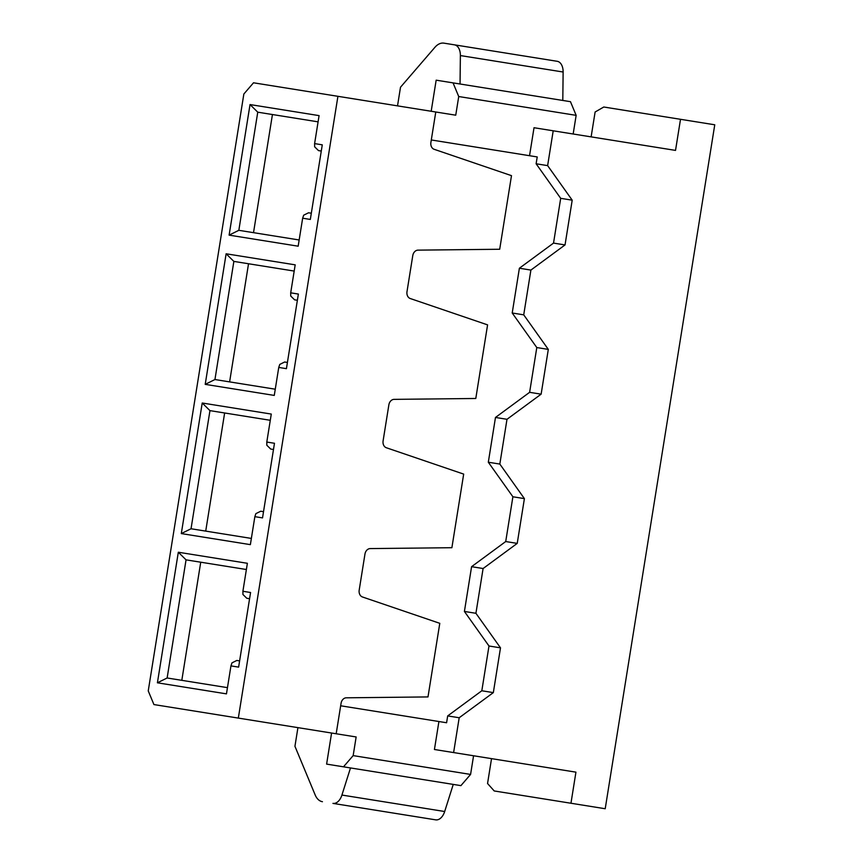 <?xml version="1.0" encoding="UTF-8"?>
<svg xmlns="http://www.w3.org/2000/svg" width="863" height="863" viewBox="0 0 863 863"><rect width="100%" height="100%" fill="white"/><g stroke="black" fill="none" stroke-linecap="round" stroke-linejoin="round"><path stroke-width="1.29" d="M337.918 96.322L238.328 718.092L153.927 704.564L148.242 690.907L243.851 94.002L253.517 82.794L435.772 111.996L430.896 142.46A6.3 4.951 -80.9 0 0 434.154 149.299L511.489 175.653L499.699 249.256L417.994 250.141A6.3 4.951 -80.9 0 0 412.773 255.621L406.991 291.683A6.3 4.951 99.1 0 0 410.249 298.522L487.584 324.876L475.793 398.479L394.1 399.364A6.3 4.951 99.1 0 0 388.868 404.844L383.096 440.907A6.3 4.951 99.1 0 0 386.344 447.746L463.679 474.1L451.888 547.703L370.195 548.588A6.3 4.951 99.1 0 0 364.963 554.068L359.191 590.13A6.3 4.951 99.1 0 0 362.438 596.969L439.785 623.323L427.994 696.926L346.29 697.811A6.3 4.951 99.1 0 0 341.068 703.291L336.182 733.766L356.149 736.959L353.161 755.61L470.583 774.424L473.571 755.772M572.201 200.173L560.691 198.328L536.117 163.776L547.627 165.62L572.201 200.173L565.038 244.93L530.896 270.076L519.386 268.231L512.212 312.999L536.797 347.552L529.623 392.32L495.481 417.455L506.991 419.299L499.828 464.067L524.402 498.62L517.228 543.388L483.097 568.523L475.923 613.291L500.497 647.843L493.334 692.611L459.192 717.746L453.614 752.568L575.934 772.158L570.961 803.248L605.211 808.739L714.758 124.79L603.776 107.012L595.114 112.007L591.123 136.872M519.386 268.231L553.528 243.096L560.691 198.328M565.038 244.93L553.528 243.096M495.481 417.455L488.318 462.223L512.892 496.775L505.718 541.543L471.586 566.678L464.413 611.446L488.987 645.999L481.824 690.767L447.681 715.912L446.592 722.752L340.669 705.783M499.828 464.067L488.318 462.223M435.772 111.996L455.74 115.189L458.728 96.537L576.15 115.351L573.161 134.002M314.607 143.603L319.083 115.62L250.033 104.563L229.116 235.135L298.166 246.192L302.654 218.21L310.324 219.439L322.277 144.833L314.607 143.603L314.639 146.796L318.501 150.604L321.284 151.047M318.091 121.845L257.757 112.179L250.033 104.563M576.15 115.351L570.475 101.683L436.16 80.173L431.187 111.251M257.757 112.179L238.835 230.313L229.116 235.135M547.627 165.62L553.205 130.798L534.024 127.724L529.537 155.707M238.328 718.092L336.182 733.766M460.378 55.566L563.129 72.017A12.589 7.767 -80.9 0 0 557.196 61.295L454.445 44.833A12.589 7.767 -80.9 0 1 460.378 55.566L460.044 83.991M563.129 72.017L562.795 100.453M397.519 105.869L400.508 87.217L434.92 47.314A18.889 11.661 99.1 0 1 443.938 43.15L454.445 44.833M253.517 232.665L272.438 114.531M311.327 213.226L308.544 212.783L303.679 215.189L302.654 218.21M431.295 139.968L537.218 156.937L536.117 163.776M553.205 130.798L675.524 150.399L680.508 119.31M453.043 82.87L458.728 96.537M230.95 665.891L226.462 693.863L157.411 682.806L178.317 552.234L247.379 563.291L242.902 591.274L250.572 592.503L238.62 667.121L230.95 665.891L231.974 662.86L236.84 660.454L239.612 660.896M254.855 516.667L250.367 544.639L181.306 533.582L202.222 403.01L271.284 414.067L266.796 442.05L274.477 443.28L262.525 517.897L254.855 516.667L255.88 513.636L260.734 511.23L263.517 511.673M297.379 300.27L294.596 299.828L290.734 296.02L290.702 292.827L298.371 294.056L286.419 368.663L278.749 367.433L279.774 364.413L284.639 362.007L287.422 362.449M205.211 384.359L226.128 253.787L233.862 261.403L214.941 379.537L205.211 384.359L274.272 395.416L278.749 367.433M290.702 292.827L295.189 264.844L226.128 253.787M299.17 239.979L238.835 230.313M470.583 774.424L460.918 785.632L343.496 766.819L353.161 755.61M331.586 733.021L326.613 764.111L343.496 766.819M506.991 419.299L541.133 394.164L529.623 392.32M541.133 394.164L548.307 349.396L536.797 347.552M530.896 270.076L523.722 314.844L548.307 349.396M512.212 312.999L523.722 314.844M491.532 758.642L487.552 783.518L494.229 790.961L570.961 803.248M425.189 818.167L332.945 803.388A12.589 7.767 99.1 0 0 341.931 795.05L444.682 811.511L453.248 784.402M444.682 811.511A12.589 7.767 99.1 0 1 435.696 819.85L332.945 803.388M453.614 752.568L434.434 749.494L438.911 721.522M297.929 727.638L294.941 746.29L315.168 794.942A18.889 11.661 -80.9 0 0 322.438 801.705M246.387 569.515L186.052 559.85L178.317 552.234M200.734 562.201L181.813 680.335M227.465 687.649L167.131 677.984L186.052 559.85M249.58 598.717L246.796 598.275L242.924 594.467L242.902 591.274M167.131 677.984L157.411 682.806M273.474 449.494L270.702 449.051L266.829 445.243L266.796 442.05M270.281 420.292L209.957 410.626L191.036 528.76L181.306 533.582M209.957 410.626L202.222 403.01M191.036 528.76L251.36 538.426M224.639 412.978L205.718 531.112M229.612 381.888L248.533 263.754M214.941 379.537L275.265 389.202M233.862 261.403L294.186 271.068M341.931 795.05L350.497 767.941M459.192 717.746L447.681 715.912M493.334 692.611L481.824 690.767M500.497 647.843L488.987 645.999M475.923 613.291L464.413 611.446M483.097 568.523L471.586 566.678M524.402 498.62L512.892 496.775M517.228 543.388L505.718 541.543"/></g></svg>
